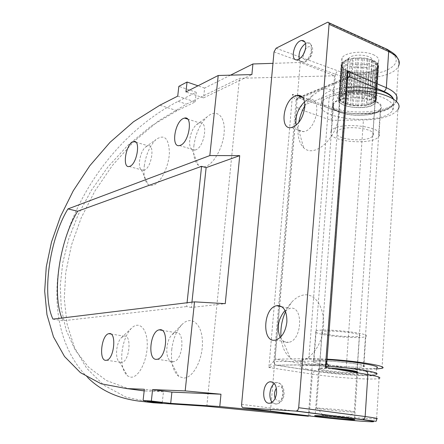 <?xml version="1.0" encoding="UTF-8"?>
<svg xmlns="http://www.w3.org/2000/svg" width="444" height="444" viewBox="0 0 444 444"><rect width="100%" height="100%" fill="white"/><g stroke="black" fill="none" stroke-linecap="round" stroke-linejoin="round"><path stroke-width="0.33" stroke-dasharray="2.22 1.67" d="M177.728 96.126L195.194 101.937L177.023 110.711L151.182 126.029L128.027 145.121L107.992 166.872L91.347 190.315L78.244 214.574L68.737 238.861L62.776 262.626L60.251 285.775L61.266 308.38L66.117 330.064L75.141 350L88.561 367.194L106.505 380.552L128.915 388.866M144.172 390.909L145.188 390.959L144.183 390.831M230.53 75.158L204.623 88.095L203.568 97.891L185.942 91.941M203.568 97.891L251.887 74.564M195.693 149.867L194.811 150.122L191.98 149.434C187.229 146.17 190.137 130.014 196.398 124.747L199.667 122.933C208.547 120.524 204.678 147.008 195.693 149.867M144.206 170.252L141.453 169.947C137.24 167.233 140.027 151.571 145.504 147.081L147.924 145.749C155.283 143.69 151.637 167.937 144.206 170.252M121.195 362.526L119.475 361.977C114.685 359.152 116.1 342.479 121.484 337.606L123.943 336.125C132.012 333.672 129.831 361.383 121.789 362.459L121.195 362.526M172.766 361.805L170.402 361.039C164.852 357.631 165.984 340.382 172.044 334.632L175.358 332.6C185.192 329.67 183.428 360.3 173.571 361.71L172.766 361.805M153.152 402.769L126.102 397.18L103.89 385.226L86.713 368.304L74.514 347.619L67.105 324.187L64.269 298.834L65.79 272.25L71.495 245.027L81.252 217.732L94.966 190.931L112.537 165.29L133.833 141.586L158.619 120.796L186.463 104.107L239.471 78.311L334.56 75.785L300.288 62.476L272.96 63.342M87.59 377.45C54.806 344.316 49.584 290.393 65.751 237.568C82.484 184.915 122.106 130.397 178.083 101.349L196.254 92.274L178.838 86.358M162.238 402.83L163.453 391.741L145.188 390.959M195.194 101.937L196.254 92.274M191.963 302.164L191.408 307.459L225.258 303.652M191.408 307.459L186.663 306.554L187.063 302.764M52.947 319.114L62.998 320.784L186.663 306.554M61.827 318.032L62.998 320.784M163.453 391.741L144.361 389.271M204.623 88.095L197.985 85.803M270.507 411.111L279.465 306.271M279.509 305.711L297.474 95.41M297.491 95.232L300.288 62.476M144.261 166.05C145.965 154.523 149.867 145.693 155.972 139.571C164.447 133.772 168.914 138.223 169.386 152.93C168.831 166.639 160.817 182.756 153.591 185.137C151.498 185.87 149.661 185.609 148.08 184.365C144.6 181.135 143.329 175.03 144.261 166.05M171.734 349.617C173.066 338.977 176.423 330.686 181.801 324.736C190.759 315.107 201.743 322.999 202.397 341.025C203.297 358.957 193.062 378.571 183.472 378.033L178.727 376.384C172.982 371.323 170.651 362.404 171.734 349.617M122.056 351.459C123.454 341.247 126.584 333.511 131.446 328.255C138.978 320.446 147.33 328.371 147.264 344.494C147.386 360.539 138.8 377.628 131.108 377.189L127.644 375.996C122.772 371.622 120.907 363.447 122.056 351.459M193.867 145.998C195.549 133.738 199.917 124.07 206.965 117.005C215.745 108.813 224.592 114.885 224.27 130.048C224.126 145.105 214.646 163.436 205.777 166.372C202.93 167.355 200.46 166.994 198.368 165.285C194.5 161.655 193.001 155.228 193.867 145.998M206.815 406.282L239.471 78.311M327.073 359.168L308.863 358.641L275.086 359.179L312.276 365.273L346.231 367.965C359.052 368.958 369.131 369.303 376.468 368.997M275.086 359.179L279.598 306.299M279.648 305.738L296.52 108.108L329.381 95.005C334.104 93.14 339.926 91.869 346.836 91.198M382.007 368.276L397.88 109.596C392.729 116.045 381.246 119.514 363.425 120.002L331.13 120.335L296.52 108.108M331.13 120.335L334.56 75.785M308.386 415.8L308.624 412.737M308.63 412.648L312.276 365.273M340.964 112.587C334.548 110.14 332.084 107.293 333.577 104.046C336.319 97.691 360.822 95.454 373.493 100.655C379.664 103.169 381.957 105.977 380.369 109.074C377.106 115.501 353.485 117.455 340.964 112.587M355.783 363.891C342.102 361.466 316.339 359.929 313.853 361.322C307.059 363.475 358.153 368.942 363.492 366.639C365.012 365.984 362.443 365.068 355.783 363.891M339.288 99.839L339.582 99.129C343.34 90.626 380.969 94.666 375.063 102.941C371.167 110.978 336.319 107.936 339.288 99.839M336.824 132.495L337.118 131.851C340.837 124.126 378.771 128.205 372.877 135.692C369.003 142.979 333.894 139.849 336.824 132.495M393.051 98.784C394.122 100.738 394.117 102.647 393.023 104.507C384.837 120.446 316.594 114.652 321.378 98.535L322.017 96.881C325.236 91.897 333.605 88.711 347.125 87.324M320.934 104.118L321.567 102.486C325.136 95.726 345.232 91.231 364.685 93.368C384.188 95.416 396.964 103.441 392.674 110.129C384.493 125.807 316.161 119.985 320.934 104.118M332.883 104.995L333.283 104.013C338.195 92.835 388.633 98.252 380.669 109.102C375.391 119.614 329.193 115.607 332.883 104.995M330.802 132.035L331.202 131.13C336.069 120.818 386.852 126.274 378.887 136.253C373.637 145.937 327.161 141.825 330.802 132.035M330.386 368.198C324.364 367.876 320.668 367.915 319.303 368.309C318.453 368.631 319.369 369.086 322.033 369.674C330.358 371.584 354.451 373.443 357.054 372.344L357.237 372.272M324.719 333.749C332.939 336.147 356.871 337.64 359.49 335.869C365.307 333.483 325.53 329.226 322.05 331.862C321.195 332.389 322.083 333.017 324.719 333.749M306.41 369.019C323.26 372.805 370.479 376.468 376.14 374.303L376.534 367.965C370.868 370.363 323.709 366.822 306.887 362.876C301.359 361.632 299.428 360.639 301.093 359.89L300.588 366.222C298.929 366.899 300.871 367.832 306.41 369.019M327.422 366.278C312.709 365.34 303.768 365.323 300.588 366.222M327.039 359.646C312.815 358.83 304.168 358.907 301.093 359.89M317.249 363.248C328.366 365.9 360.239 368.281 363.808 366.666C371.672 364.585 318.015 358.841 313.542 361.288C312.415 361.777 313.653 362.432 317.249 363.248M319.491 333.699C330.497 336.879 362.187 338.861 365.784 336.508C373.659 333.344 320.379 327.639 315.851 331.163C314.718 331.873 315.934 332.723 319.491 333.699M327.694 364.535L276.013 365.146L274.536 364.13L273.876 361.61L326.001 360.978L326.712 363.708L328.416 364.802L327.694 364.535L326.174 360.983L326.867 361.927L326.812 363.225M348.057 76.934L347.025 78.899L347.924 77.045M348.024 76.956L347.025 78.899L326.001 360.978M285.553 311.699L291.636 302.253C295.515 297.946 299.711 295.504 304.218 294.921C317.31 293.023 327.222 312.948 322.411 333.871C317.876 354.878 300.854 366.844 290.176 357.897C284.826 353.374 281.757 346.326 280.963 336.746M304.878 105.672L312.704 95.405L320.612 90.054C334.332 83.933 344.128 101.31 337.64 122.577C331.468 143.878 312.77 156.96 303.657 147.752C298.479 142.319 296.842 133.899 298.745 122.505M304.59 101.965L307.581 100.166L309.24 99.684C322.555 96.487 316.777 130.159 303.707 131.646L301.032 131.552L299.056 130.53L296.142 125.164M285.104 310.689L290.332 308.208C303.724 305.888 302.186 340.42 288.65 342.357L286.108 342.418L283.738 341.53L280.181 337.523M344.777 105.295C354.595 109.18 373.182 107.565 375.702 102.442C381.807 93.873 342.912 89.694 339.038 98.501C337.856 101.077 339.765 103.341 344.777 105.295M357.969 372.871L357.642 373.043C353.535 374.669 313.22 370.357 318.626 368.87C320.901 368.342 326.84 368.459 336.435 369.219M373.077 54.573C377.877 56.721 379.653 59.174 378.399 61.944C375.868 67.643 357.426 69.669 347.724 65.484C342.774 63.387 340.898 60.906 342.091 58.036C344.316 52.392 363.286 50.166 373.077 54.573M276.013 365.146L274.353 364.002L273.726 361.616C272.427 362.093 270.812 364.058 268.892 367.51L312.398 374.148L309.418 412.898C332.018 415.784 371.262 419.325 376.595 418.892L379.098 378.443C373.731 380.269 334.754 377.661 312.398 374.148L314.519 371.09L276.09 365.14L328.332 364.802L365.678 371.228M300.777 96.609L298.091 97.724L296.142 99.839C294.96 99.817 293.762 97.963 292.552 94.278L268.892 367.51L275.829 365.162L314.291 371.112C329.193 373.365 345.582 374.864 363.458 375.602L375.607 375.918L377.816 376.679L379.098 378.443M273.876 361.61L296.142 99.839L296.981 98.146L298.457 97.913C296.969 97.774 294.999 96.559 292.552 94.278L332.839 107.948C353.568 115.473 390.676 112.055 396.242 101.382L396.276 101.326M298.745 97.869L334.46 109.896L298.091 97.724L298.818 97.841L347.841 77.6M342.463 63.514L339.571 98.807L340.759 100.788L343.39 102.592L347.225 104.057L351.937 105.067L357.115 105.539L362.332 105.433L367.149 104.756L371.145 103.563L373.97 101.942L375.358 100.033L375.147 98.002L373.343 96.032L370.08 94.3L365.651 92.979L360.461 92.191L355 92.013L349.778 92.457L345.282 93.479L341.908 94.977L339.954 96.809L338.811 97.242L338.617 98.252L339.571 98.807L338.844 99.351L339.444 100.355L340.759 100.788L340.509 101.404L341.836 102.309L343.39 102.592L343.634 103.213L345.571 103.952L347.225 104.057L347.941 104.634L350.31 105.145L355.661 105.794L361.172 105.844L362.332 105.433L366.383 105.289L368.642 72.466L369.253 71.995L364.929 72.705L368.642 72.466M344.416 61.505L341.908 94.977L340.437 95.255L339.455 96.176L339.954 96.809M342.063 65.69L339.571 98.807M354.023 72.389L349.744 71.423L350.333 71.945L354.301 72.372L355.405 72.894L359.174 72.883L354.023 72.389M349.361 71.301L345.87 69.869L346.07 70.441L349.361 71.301M357.431 58.147L355 92.013L353.402 91.719L350.76 91.941L349.778 92.457L348.063 92.352L345.793 92.868L345.282 93.479L343.612 93.573L341.908 94.328L341.908 94.977M366.383 105.289L367.149 104.756L368.825 104.773L370.845 104.168L371.145 103.563L372.738 103.391L374.164 102.57L373.97 101.942L375.335 101.593L376.04 100.633L375.358 100.033L376.368 99.539L376.268 98.513L375.147 98.002L375.713 97.403L374.808 96.404L373.343 96.032L373.404 95.377L371.756 94.5L370.08 94.3L369.619 93.656L367.382 92.985L359.129 91.73L355 92.013M364.402 72.755L359.701 72.899L360.855 73.205L364.402 72.755M339.532 409.695L316.472 407.953C311.311 408.319 350.349 412.493 354.24 411.988L354.562 411.921C354.301 411.521 349.289 410.783 339.532 409.695M373.321 70.674L369.741 71.878L371.073 71.878L373.082 71.201L373.387 70.541L374.969 70.335L376.39 69.431L376.201 68.748L377.561 68.354L378.26 67.299L377.589 66.656L378.599 66.112L378.504 64.996L377.394 64.452L377.961 63.792L377.061 62.721L375.613 62.327L375.674 61.616L374.048 60.684L372.388 60.478L371.933 59.779L369.719 59.08L367.998 59.085L367.071 58.469L364.469 58.059L362.853 58.286L361.533 57.798L357.653 58.075L363.131 58.247L368.315 59.085L372.705 60.517L375.901 62.404L377.622 64.563L377.727 66.794L376.24 68.892L373.321 70.674M363.952 105.628L366.228 72.86M369.253 71.995L369.741 71.878L369.253 71.995M367.149 104.756L369.408 71.878M362.332 105.433L364.624 72.666M361.172 105.844L363.464 73.121M358.541 105.894L360.855 73.205M359.44 72.833L357.115 105.539M355.661 105.794L357.997 73.127M353.052 105.555L355.405 72.894M351.937 105.067L354.301 72.372M350.31 105.145L352.686 72.472M347.941 104.634L350.333 71.945M347.225 104.057L349.633 71.318M345.571 103.952L347.985 71.223M343.634 103.213L346.07 70.441M345.832 69.764L343.39 102.592M344.294 69.475L345.593 69.719L343.19 67.932L342.979 68.504L344.294 69.475L341.836 102.309M340.509 101.404L342.979 68.504M343.229 67.832L340.759 100.788M341.93 67.371L343.034 67.766L341.958 65.779L341.342 66.289L341.93 67.371L339.444 100.355M338.844 99.351L341.342 66.289M341.125 65.09L341.93 65.601L342.302 63.586L341.319 63.997L341.125 65.09L338.617 98.252M338.811 97.242L341.319 63.997M341.969 62.832L342.391 63.42L344.205 61.55L342.951 61.816L341.969 62.832L339.455 96.176M340.437 95.255L342.951 61.816M371.756 94.5L374.048 60.684M373.404 95.377L375.674 61.616M370.08 94.3L372.388 60.478M373.343 96.032L375.613 62.327M374.808 96.404L377.061 62.721M375.713 97.403L377.961 63.792M375.147 98.002L377.394 64.452M376.268 98.513L378.504 64.996M376.368 99.539L378.599 66.112M375.358 100.033L377.589 66.656M376.04 100.633L378.26 67.299M375.335 101.593L377.561 68.354M373.97 101.942L376.201 68.748M374.164 102.57L376.39 69.431M372.738 103.391L374.969 70.335M371.145 103.563L373.387 70.541M370.845 104.168L373.082 71.201M368.825 104.773L371.073 71.878M344.422 60.795L344.416 61.4L347.524 59.857L346.115 59.957L344.422 60.795L341.908 94.328M343.612 93.573L346.115 59.957M347.774 59.84L345.282 93.479M348.285 59.169L347.846 59.74L351.981 58.669L348.285 59.169L345.793 92.868M348.063 92.352L350.544 58.586M352.247 58.68L349.778 92.457M353.224 58.114L352.397 58.591L357.17 58.097L353.224 58.114L350.76 91.941M353.402 91.719L355.844 57.842M356.371 91.642L358.796 57.731M359.129 91.73L361.533 57.798M360.461 92.191L362.853 58.286M362.088 92.002L364.469 58.059M364.713 92.396L367.071 58.469M365.651 92.979L367.998 59.085M367.382 92.985L369.719 59.08M369.619 93.656L371.933 59.779M357.342 64.88C349.667 63.509 346.969 61.178 349.25 57.875C353.652 53.019 373.054 55.106 372.216 60.345C370.851 63.908 365.895 65.423 357.342 64.88M337.623 416.344L322.805 415.085C316.356 414.957 347.214 418.254 347.63 417.737L337.623 416.344M177.023 110.711L159.923 105.195M178.083 101.349L186.463 104.107M308.863 358.641L329.381 95.005M346.231 367.965L363.425 120.002M310.95 416.117C309.89 415.762 309.379 414.69 309.418 412.898L241.614 404.373M276.079 48.235L337.457 70.713C351.248 75.791 372.982 75.83 385.908 70.635C399.395 64.147 399.611 57.148 386.569 49.639L327.173 22.389M274.015 51.909L335.425 74.215L337.457 70.713M296.287 99.789L302.492 97.236M302.536 97.214L346.864 78.971M334.46 109.896C357.353 118.415 399.195 111.494 393.495 99.073M366.228 371.328C380.131 374.07 380.02 375.48 365.889 375.546C352.353 375.408 329.431 373.404 314.519 371.09M335.425 74.215L332.822 108.208L333.133 109.513L334.16 109.984C346.692 113.858 360.262 114.763 374.88 112.693C388.617 109.896 392.202 106.499 393.95 104.995C395.382 103.33 396.142 102.126 396.242 101.382L398.407 66.378C392.823 78.083 355.949 82.212 335.425 74.215M299.178 59.063C299.872 61.289 301.199 62.271 303.147 62.016L304.384 61.616C311.666 58.719 314.38 41.081 307.298 42.824L305.511 43.506M303.341 54.512C302.913 58.786 304.14 60.506 307.015 59.679C314.718 55.872 311.949 40.11 305.311 49.678M272.133 402.247L275.463 404.09L276.584 403.996C285.092 402.63 284.709 380.286 276.301 382.728L274.414 383.594M275.163 398.262L276.534 400.288L278.382 401.076C286.73 401.032 283.261 379.454 276.384 388.256M386.569 49.639L388.35 50.094M179.548 145.554L194.811 150.122M187.596 119.075L199.667 122.933M129.232 166.494L143.556 170.441M135.925 142.23L147.924 145.749M106.56 360.251L121.789 362.459M110.883 333.999L123.943 336.125M157.259 359.252L173.571 361.71M162.032 330.325L175.358 332.6M191.98 149.434L198.368 165.285M196.398 124.747L206.965 117.005M141.453 169.947L148.08 184.365M145.504 147.081L155.972 139.571M170.402 361.039L178.727 376.384M172.044 334.632L181.801 324.736M119.475 361.977L127.644 375.996M121.484 337.606L131.446 328.255M333.577 104.046L313.853 361.322M380.369 109.074L363.492 366.639M372.877 135.692L375.063 102.941M337.118 131.851L339.582 99.129M392.674 110.129L393.023 104.507M321.567 102.486L322.017 96.881M378.887 136.253L380.669 109.102M331.202 131.13L333.283 104.013M322.05 331.862L319.303 368.309M359.49 335.869L357.054 372.344M315.851 331.163L313.542 361.288M365.784 336.508L363.808 366.666M298.768 130.281L303.657 147.752M304.601 102.02L312.704 95.405M283.011 341.036L290.176 357.897M283.844 311.943L291.636 302.253M275.652 340.043L288.65 342.357M281.89 306.765L289.566 308.325M291.514 127.528L303.707 131.646M302.58 97.269L309.24 99.684M297.386 59.768L303.147 62.016L305.267 61.76C306.465 61.461 307.881 60.384 309.512 58.525C311.388 56.821 313.109 49.845 312.554 48.463C312.321 45.516 310.572 43.634 307.298 42.824L304.723 41.78M270.196 403.158L276.584 403.996C280.736 403.13 283.233 400.133 284.071 395.005C284.51 383.827 278.915 382.784 276.301 382.728L272.816 382.217M347.913 77.117L301.57 96.281M397.152 57.526C398.867 60.778 399.284 63.725 398.407 66.378M327.672 22.217L328.793 22.733M342.091 58.036L339.038 98.501M378.399 61.944L375.702 102.442M318.626 368.87L315.101 415.617M357.642 373.043L354.534 419.624M339.899 96.909L316.472 407.953M375.069 100.688L354.24 411.988M375.963 100.771L378.183 67.455M349.25 57.875L343.334 62.26M372.216 60.345L377.877 65.973M347.63 417.737L354.562 411.921M322.805 415.085L317.177 407.919"/><path stroke-width="0.67" d="M159.923 105.195L133.527 121.75L110.001 142.352L89.816 165.729L73.254 190.781L60.467 216.511L51.498 242.063L46.259 266.938L44.678 291.147L46.953 314.657L53.458 336.802L64.535 356.526L80.414 372.633L101.149 383.788L126.546 388.567L144.361 389.271L143.085 400.499L151.332 401.01L152.608 389.599L185.187 390.898L194.511 301.853L52.947 319.114C41.536 295.071 49.589 238.789 67.96 208.919L209.829 155.572L218.215 75.497L185.942 91.941L187.046 82.035L178.838 86.358L177.728 96.126L159.923 105.195M128.915 388.866L144.172 390.909M230.53 75.158L252.914 63.98L251.887 74.564L218.215 75.497M132.884 141.841C125.641 144.633 122.072 168.481 129.232 166.494L129.87 166.295C137.157 163.903 140.892 139.433 133.683 141.575L132.884 141.841M159.779 329.759L159.218 329.842C150.105 331.163 147.319 360.134 156.471 359.346L157.259 359.252C166.561 357.908 169.009 328.166 159.779 329.759M109.274 333.611L108.858 333.672C101.398 334.687 98.49 361.028 105.983 360.323L106.56 360.251C114.163 359.224 116.839 332.245 109.274 333.611M183.422 118.448C174.653 121.895 170.896 147.88 179.548 145.554L180.419 145.288C189.249 142.324 193.218 115.579 184.499 118.087L183.422 118.448M143.085 400.499L162.238 402.83L143.973 401.654C120.429 399.539 101.632 391.469 87.59 377.45M185.187 390.898L220.973 394.222L171.9 392.108L152.608 389.599M171.9 392.108L170.69 403.374L219.786 406.543L220.973 394.222M209.829 155.572L239.721 155.644L225.258 303.652L194.511 301.853M239.721 155.644L206.127 167.643L191.963 302.164M67.96 208.919L77.667 211.227C59.868 239.749 51.709 292.746 61.827 318.032M206.127 167.643L201.582 166.328L77.667 211.227M197.985 85.803L187.046 82.035M252.914 63.98L272.96 63.342M219.786 406.543L270.479 411.488L308.358 416.228L206.815 406.282L153.152 402.769L143.973 401.654M170.69 403.374L151.332 401.01M270.479 411.488L270.507 411.111M279.465 306.271L279.509 305.711M279.598 306.299L279.648 305.738M308.358 416.228L308.386 415.8M376.468 368.997L382.007 368.276C389.577 366.4 356.576 360.789 327.073 359.168M346.836 91.198C374.886 88.101 405.483 99.661 397.88 109.596M187.063 302.764L201.582 166.328M347.125 87.324C366.711 85.459 389.444 91.264 393.051 98.784M357.237 372.272C359.768 371.378 343.423 368.875 330.386 368.198M376.14 374.303C382.761 372.81 354.279 368.004 327.422 366.278M376.534 367.965C383.283 366.261 353.985 361.216 327.039 359.646M328.416 364.802C329.393 364.996 328.394 365.845 325.419 367.355L347.336 71.14L386.341 87.718L385.536 89.999L383.855 91.409L349.539 76.89L348.024 76.956M349.539 76.89C350.532 76.013 349.794 74.093 347.336 71.14L347.852 77.439L326.867 361.927L325.419 367.355L367.86 374.553L365.123 416.872L364.285 418.881L362.526 419.735L296.176 411.122L297.819 410.195L298.684 407.709L329.071 24.281C329.115 22.838 328.649 22.15 327.672 22.217L276.079 48.235L274.015 51.909L241.614 404.373C241.542 406.343 242.069 407.464 243.184 407.731L310.95 416.117M347.841 77.6L349.461 76.929L348.057 76.934M280.963 336.746C280.436 327.988 281.962 319.641 285.553 311.699M298.745 122.505C299.866 116.594 301.909 110.983 304.878 105.672M296.142 125.164C295.116 116.905 297.574 109.49 303.513 102.908L304.59 101.965M280.181 337.523C276.723 328.577 277.944 320.052 283.844 311.943L285.104 310.689M286.88 322.028C287.057 311.427 283.921 305.949 277.472 305.594L276.712 305.711C262.926 307.842 261.621 343.673 275.652 340.043C281.768 337.912 285.509 331.912 286.88 322.028M304.8 107.209C305.045 98.89 302.486 94.916 297.13 95.288L295.488 95.787C283.078 100.255 279.209 130.514 291.514 127.528C298.579 124.947 303.008 118.171 304.8 107.209M336.435 369.219L351.52 371.012C356.088 371.783 358.236 372.399 357.969 372.871M348.279 418.67C353.602 419.358 355.683 419.747 354.523 419.83C350.46 420.129 309.74 415.778 315.101 415.617C317.06 415.401 337.39 417.266 348.279 418.67M296.176 411.122L243.184 407.731M276.584 392.696C276.623 385.331 274.42 381.696 269.969 381.801C262.232 382.978 261.333 403.324 269.086 403.257L270.196 403.158C273.693 401.948 275.824 398.457 276.584 392.696M305.755 47.064C305.927 42.474 304.523 40.282 301.554 40.498C293.945 41.431 289.588 61.572 297.386 59.768L298.618 59.363C302.503 56.993 304.884 52.897 305.755 47.064M144.183 390.831L126.546 388.567M366.228 371.328L365.678 371.228C367.116 371.439 367.843 372.549 367.86 374.553C377.844 376.301 381.59 377.6 379.098 378.443M296.592 411.083L375.696 421.245C376.29 421.534 376.595 420.746 376.595 418.892C379.071 418.692 375.258 417.909 365.157 416.539L298.684 407.709M311.078 416.133C326.279 418.015 349.6 420.346 363.181 421.323C377.317 422.266 377.1 421.733 362.526 419.735M398.407 66.378C401.01 60.972 397.763 56.038 388.666 51.576L386.341 87.718C395.493 91.88 398.801 96.415 396.276 101.326M328.793 22.733L387.862 49.645L388.628 50.81L388.666 51.576L329.071 24.281M393.495 99.073C392.341 96.231 389.127 93.673 383.855 91.409M305.511 43.506C300.505 47.575 298.396 52.758 299.178 59.063M305.311 49.678L303.341 54.512M274.414 383.594C269.647 386.641 268.248 397.957 272.133 402.247M276.384 388.256C274.398 391.364 273.992 394.699 275.163 398.262M184.499 118.087L187.596 119.075M133.683 141.575L135.925 142.23M108.858 333.672L110.883 333.999M159.218 329.842L162.032 330.325M327.694 364.535L326.812 363.225M347.913 77.117L348.707 76.79L347.924 77.045M303.513 102.908L304.601 102.02M276.712 305.711L281.89 306.765M297.13 95.288L302.58 97.269M301.554 40.498L304.723 41.78M269.969 381.801L272.816 382.217M301.57 96.281L300.777 96.609M388.35 50.094C393.445 53.003 396.375 55.478 397.152 57.526"/></g></svg>
